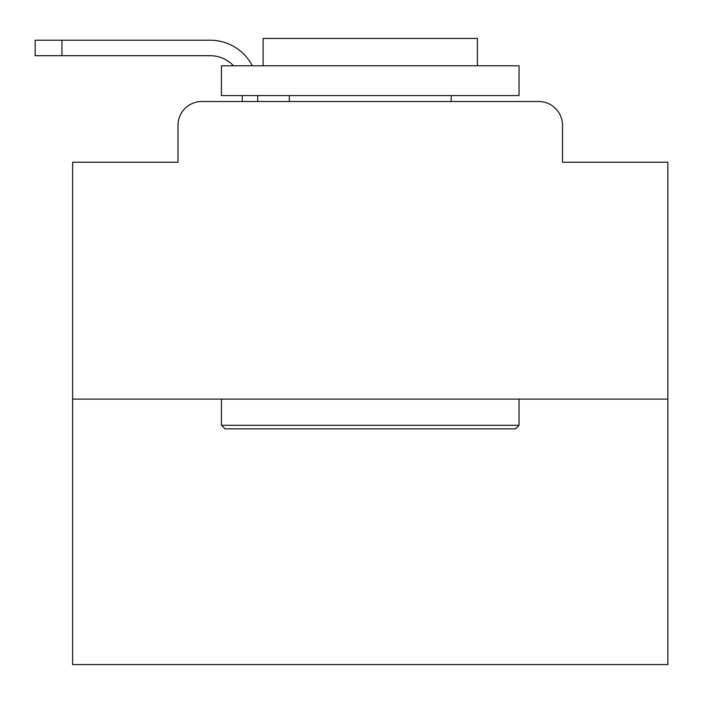 <?xml version="1.0" encoding="UTF-8"?>
<svg xmlns="http://www.w3.org/2000/svg" width="703" height="703" viewBox="0 0 703 703"><rect width="100%" height="100%" fill="white"/><g stroke="black" fill="none" stroke-linecap="round" stroke-linejoin="round"><path stroke-width="1.05" d="M178 125.327L178 162.226L178 125.327A23.805 23.805 0 0 1 201.805 101.513L242.28 101.513L242.28 95.564M667.85 399.119L72.646 399.119L72.646 664.572L667.85 664.572L667.85 162.226L562.497 162.226L562.497 125.327A23.805 23.805 0 0 0 538.691 101.513L201.805 101.513M72.646 399.119L72.646 162.226L178 162.226M257.755 95.564L257.755 101.513L277.395 101.513M463.101 101.513L538.691 101.513M562.497 162.226L562.497 125.327M233.554 65.801A32.145 32.145 0 0 0 210.135 55.686A32.145 32.145 0 0 1 233.554 65.801A32.145 32.145 0 0 0 210.135 55.686A32.145 32.145 0 0 1 233.554 65.801A32.145 32.145 0 0 0 210.135 55.686A32.145 32.145 0 0 1 233.554 65.801A32.145 32.145 0 0 0 210.135 55.686A32.145 32.145 0 0 1 233.554 65.801A32.145 32.145 0 0 0 210.135 55.686A32.145 32.145 0 0 1 233.554 65.801A32.145 32.145 0 0 0 210.135 55.686A32.145 32.145 0 0 1 233.554 65.801A32.145 32.145 0 0 0 210.135 55.686A32.145 32.145 0 0 1 233.554 65.801A32.145 32.145 0 0 0 210.135 55.686A32.145 32.145 0 0 1 233.554 65.801A32.145 32.145 0 0 0 210.135 55.686A32.145 32.145 0 0 1 233.554 65.801A32.145 32.145 0 0 0 210.135 55.686A32.145 32.145 0 0 1 233.554 65.801A32.145 32.145 0 0 0 210.135 55.686A32.145 32.145 0 0 1 233.554 65.801A32.145 32.145 0 0 0 210.135 55.686A32.145 32.145 0 0 1 233.554 65.801A32.145 32.145 0 0 0 210.135 55.686A32.145 32.145 0 0 1 233.554 65.801A32.145 32.145 0 0 0 210.135 55.686A32.145 32.145 0 0 1 233.554 65.801A32.145 32.145 0 0 0 210.135 55.686A32.145 32.145 0 0 1 233.554 65.801A32.145 32.145 0 0 0 210.135 55.686A32.145 32.145 0 0 1 233.554 65.801A32.145 32.145 0 0 0 210.135 55.686L35.15 55.686L35.15 40.212L210.135 40.212A47.619 47.619 0 0 1 252.359 65.801M61.934 40.212L210.135 40.212L61.934 40.212L210.135 40.212L61.934 40.212L210.135 40.212L61.934 40.212L210.135 40.212L61.934 40.212L210.135 40.212L61.934 40.212L210.135 40.212L61.934 40.212L210.135 40.212L61.934 40.212L210.135 40.212L61.934 40.212L210.135 40.212L61.934 40.212L210.135 40.212L61.934 40.212L210.135 40.212L61.934 40.212L210.135 40.212L61.934 40.212L210.135 40.212L61.934 40.212L210.135 40.212L61.934 40.212L210.135 40.212L61.934 40.212L210.135 40.212L61.934 40.212L61.934 55.686M515.475 428.874L225.022 428.874L221.445 425.306L519.051 425.306L515.475 428.874M221.445 65.801L519.051 65.801L519.051 95.564L221.445 95.564L221.445 65.801M477.381 65.801L477.381 38.428L263.115 38.428L263.115 65.801M221.445 399.119L221.445 425.306M519.051 399.119L519.051 425.306M289.302 95.564L289.302 101.513M451.194 95.564L451.194 101.513"/></g></svg>
